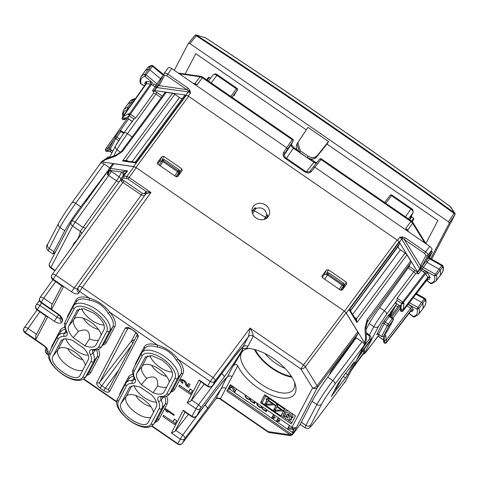 <?xml version="1.0" encoding="UTF-8"?>
<svg xmlns="http://www.w3.org/2000/svg" width="479" height="479" viewBox="0 0 479 479"><rect width="100%" height="100%" fill="white"/><g stroke="black" fill="none" stroke-linecap="round" stroke-linejoin="round"><path stroke-width="0.72" d="M429.465 256.702L429.513 256.612C429.136 256.714 429.352 257.271 430.154 258.283L442.71 265.48L442.776 266.773L441.74 265.659L439.093 269.198A1.431 0.665 36.5 0 1 440.195 270.39A21.453 9.933 36.5 0 1 439.668 276.233A21.453 9.933 36.5 0 1 439.56 276.377L435.77 281.293A21.333 9.873 36.5 0 0 436.405 275.335L442.776 266.773A21.363 9.891 36.5 0 1 442.249 272.593L439.668 276.233M442.339 265.36L441.74 265.659L429.807 258.923A1.431 0.689 36 0 1 428.723 257.373L426.124 260.947L431.914 249.888L427.789 255.361A1.431 1.263 -152.4 0 1 425.867 255.564L420.532 265.749L420.215 268.06L417.544 271.743L417.502 272.964L418.395 274.066L417.281 273.401L415.646 273.695L397.247 298.142L403.36 302.602A1.431 0.832 148.3 0 1 401.576 303.447L401.881 303.943L403.929 303.53L403.36 302.602L425.621 273.611L428.046 278.012A1.431 1.263 27.6 0 1 429.962 277.82L429.136 279.407L427.154 279.676M423.46 271.892L421.227 270.306L422.25 268.863L425.927 271.282L424.879 272.874L423.46 271.892L424.508 270.3L434.495 275.94L436.405 275.335L435.393 274.245L439.093 269.198L427.214 262.492L426.124 260.947L422.346 265.965A1.431 0.635 -143 0 0 423.448 267.504L435.393 274.245L434.495 275.94A19.902 9.215 36.5 0 1 430.525 283.323L431.495 283.718L435.77 281.293M426.777 280.179L430.525 283.323L430.801 282.796M400.462 310.362A1.431 0.623 -0.6 0 1 400.378 310.158A1.431 0.623 -0.6 0 1 400.408 310.015C400.893 311.446 401.743 311.763 402.965 310.967A1.431 0.683 37.7 0 1 402.935 311.015A1.431 0.683 37.7 0 1 402.863 311.087M397.247 298.142L396.774 300.74L395.576 303.027L400.366 306.111L401.408 304.117L400.899 309.087A1.431 1.263 27.6 0 0 403.456 310.039A1.431 0.641 -142.5 0 0 403.324 309.386L400.899 309.087L400.408 310.015L400.372 306.309M396.869 300.201L401.576 303.447L424.879 272.874L425.621 273.611L427.406 272.773L429.711 276.509L427.927 277.347L403.324 309.386L403.929 303.53M401.408 304.117L401.881 303.943M424.867 298.537L424.25 298.824L425.298 299.944A21.363 9.891 -143.5 0 1 424.813 305.895C426.094 302.884 426.316 300.62 425.478 299.112L422.723 303.554A1.431 0.665 -143.5 0 0 421.604 302.363L413.221 297.71M418.335 314.595L414.191 316.996L413.203 316.601A19.902 9.215 -143.5 0 0 417.023 309.117L418.933 308.506A21.333 9.873 -143.5 0 1 418.335 314.595L422.125 309.679A21.453 9.933 -143.5 0 0 422.233 309.536A21.453 9.933 -143.5 0 0 422.723 303.554L418.933 308.506L417.91 307.416L424.25 298.824L415.934 294.202M409.132 313.236L413.203 316.601L413.491 316.086M408.198 304.213L417.023 309.117L417.91 307.416L409.383 302.68M383.2 339.114L383.793 342.144A1.431 1.156 168.9 0 1 383.799 341.743L383.23 338.839L384.272 336.845L385.966 335.689L385.984 340.359A1.431 0.587 179.8 0 0 384.29 340.809C384.769 342.24 385.625 342.557 386.846 341.761L411.437 309.739L410.575 308.338L411.623 306.74L413.353 309.548L411.437 309.739L410.611 311.32A1.431 1.263 27.6 0 1 412.527 311.128L413.353 309.548M383.23 338.839L383.32 339.395M383.499 336.306L384.278 336.845L384.29 340.809L383.799 341.743A1.431 1.263 27.6 0 0 386.361 342.695L386.846 341.761A1.431 0.641 37.5 0 0 385.984 340.359L410.575 308.338L406.94 305.836M410.054 311.494L410.611 311.32L410.054 311.494M163.567 74.502L152.37 65.383L151.119 65.755L152.466 66.282L149.843 69.838A1.431 0.665 -143.5 0 0 148.406 69.281A21.453 9.933 -143.5 0 0 144.856 71.299A21.453 9.933 -143.5 0 0 144.748 71.443L141.155 76.502C139.874 79.514 139.652 81.771 140.491 83.274L141.107 84.041L140.497 83.28M152.729 65.749L152.466 66.282L163.213 75.173M151.753 65.354L147.574 67.767L144.856 71.299M147.574 67.767A21.363 9.891 -143.5 0 1 151.119 65.755L144.796 74.353L146.113 74.862L149.843 69.838L160.579 78.724L156.914 83.801L146.113 74.862L144.915 76.353L144.796 74.353A21.333 9.873 -143.5 0 0 141.155 76.502M127.761 118.397L123.863 119.636A1.431 0.521 -107.7 0 0 124.007 119.51L124.492 118.576L123.289 116.379L146.598 83.448L146.029 83.633L150.556 84.029L150.675 82.041L152.52 82.843L151.472 84.436L150.556 84.029L129.462 113.828L128.486 113.685L128.809 115.732L129.342 115.81L130.39 114.218L129.462 113.828A1.431 0.958 -81.7 0 0 129.342 115.81L134.042 119.055L135.767 117.924L153.675 93.136L153.43 91.549L152.418 90.747L153.43 91.549M128.486 113.685L123.289 116.379A1.431 0.641 -144.7 0 0 122.75 116.517A1.431 1.431 0 0 0 122.654 116.678L122.654 116.678A1.431 1.263 -152.4 0 0 124.492 118.576L128.899 116.295L127.719 118.391M132.479 121.696L127.857 118.289L124.007 119.51C122.45 119.534 121.864 118.858 122.241 117.487L122.163 117.606A1.431 1.431 0 0 0 123.869 119.636M145.406 84.514L144.766 83.406L145.131 84.897M128.899 116.295L128.809 115.732M122.163 117.612L122.654 116.678A1.431 1.263 -152.4 0 1 122.732 116.553A1.431 0.641 -144.7 0 1 122.75 116.517L146.047 83.603M146.107 83.508L146.053 83.597A1.431 1.263 27.6 0 0 145.592 81.825L144.766 83.406M134.443 98.632L131.096 102.56A1.431 0.665 36.5 0 1 132.336 102.979M135.156 99.572L133.803 99.033A21.363 9.891 36.5 0 0 130.138 101.069L127.42 104.602A21.453 9.933 36.5 0 1 131.096 102.56L127.486 107.631L128.803 108.158M123.019 116.433C122.217 115.068 122.45 112.858 123.72 109.805L127.312 104.745A21.453 9.933 36.5 0 1 127.42 104.602M123.343 115.678A19.902 9.215 36.5 0 1 127.594 109.631L127.486 107.631A21.333 9.873 36.5 0 0 123.72 109.805M113.721 139.85L107.607 148.496A1.431 0.485 71.8 0 1 107.883 150.304C106.326 150.328 105.739 149.652 106.122 148.274A1.431 0.641 35.3 0 1 106.14 148.245A1.431 0.641 35.3 0 1 107.607 148.496L109.565 147.849M106.17 148.215L127.127 118.6L106.14 148.245A1.431 1.431 0 0 0 106.039 148.412L106.122 148.274M110.254 149.52L107.883 150.304L107.398 151.238A1.431 1.263 -152.4 0 1 105.554 149.34A1.431 1.431 0 0 0 106.913 151.43A1.431 1.066 86.2 0 0 107.398 151.238L110.721 151.017L111.17 150.155M110.721 151.017L110.248 151.19L110.721 151.017M106.045 148.406L105.554 149.34A1.431 1.263 -152.4 0 1 105.631 149.208M378.973 334.731L368.219 349.239M429.98 258.385L422.25 268.863A1.431 1.126 30 0 0 420.352 268.911L417.532 272.665M135.767 117.924L130.39 114.218L151.472 84.436L152.891 85.412L153.939 83.819L156.118 85.436A1.431 1.126 -150.3 0 1 156.789 86.885M133.677 119.403L134.042 119.055L133.677 119.403M188.163 96.099L190.516 92.884L188.564 90.83L189.84 90.172L190.516 92.884L188.217 91.884L185.858 95.105L154.603 90.519L152.981 91.13M153.903 90.962L157.082 92.549L127.426 133.737C125.588 132.605 124.354 132.42 123.732 133.168L116.66 143.832L109.835 156.747M152.891 85.412L155.172 86.933L156.914 83.801A1.431 0.641 -144.2 0 0 158.399 84.346M163.249 75.203L160.579 78.724L161.16 79.095M120.714 152.286L116.996 149.723C119.277 145.592 122.756 140.263 127.426 133.737L132.114 136.97M408.24 267.971L413.766 271.779L414.814 270.186L409.276 266.366L379.631 307.56L384.374 310.835C379.608 317.296 376.081 322.595 373.794 326.714L369.225 323.565C371.5 319.433 374.973 314.098 379.631 307.56M369.225 323.565L366.034 329.654M396.768 303.83L390.66 312.368L389.247 315.074M395.762 305.548L397.947 306.829L399.001 305.368M397.947 306.829L390.63 316.517M154.064 90.663L156.399 87.435L157.316 86.867L156.986 86.597L156.399 87.435L157.831 85.304L158.04 86.262L159.148 85.597A1.431 1.263 -152.4 0 1 158.639 83.915L163.968 73.73A1.431 1.263 -152.4 0 1 164.052 73.592C164.698 72.814 165.932 73 167.77 74.137L166.71 75.736L164.483 75.413A1.431 1.263 -152.4 0 1 163.968 73.73L164.052 73.592M156.986 86.597L157.22 86.238L157.316 86.867L158.04 86.262M194.139 84.035L171.787 68.581C169.955 67.437 168.716 67.258 168.075 68.036L168.129 67.94M310.099 171.039L311.554 171.296C309.685 173.2 307.458 173.404 304.883 171.925L305.392 171.332C308.422 172.171 310.003 172.057 310.129 170.985L313.386 166.931L314.847 167.183L429.753 246.38L425.621 251.858C427.358 253.181 428.082 254.349 427.789 255.361L422.454 265.546A1.431 1.263 -152.4 0 1 420.532 265.749L404.348 239.524L405.408 237.925L402.743 236.913L402.605 238.35L399.869 237.177L397.516 240.338M422.454 265.546L421.55 267.066L420.466 267.132M422.346 265.965L420.694 268.354L420.215 268.06M429.753 246.38C431.489 247.697 432.214 248.864 431.914 249.888M313.386 166.931L319.559 159.238A1.431 0.671 38.8 0 1 320.99 159.537L321.487 158.956A1.431 1.431 0 0 0 319.559 159.244A1.431 0.671 38.8 0 0 319.529 159.291L313.386 166.931M306.315 171.811L313.913 162.357L316.266 163.339M307.859 158.184L313.913 162.357L314.35 161.938M304.883 171.925L285.292 158.423L285.801 157.825C284.155 156.142 283.712 154.789 284.466 153.765L287.586 149.143L286.693 147.777L292.202 139.694A1.431 0.677 34.3 0 1 293.088 141.065L291.208 144.652C290.915 145.67 291.633 146.849 293.358 148.185L293.795 147.766M408.665 266.965L408.689 267.318M154.603 90.519L154.04 90.699L156.376 87.477L156.944 87.286L154.603 90.519M185.858 95.105L187.588 95.746M418.395 274.066L421.227 270.306A1.431 0.641 -143 0 1 420.352 268.911L420.694 268.354L420.071 269.222L401.719 239.039L399.336 242.242L398.031 240.787M399.336 242.242L417.544 271.743M407.892 231.315L405.773 228.333L411.323 220.873L321.487 158.956M429.513 257.528L431.932 252.918L426.915 259.438M194.791 84.196L197.258 84.621L194.953 83.621L194.348 84.035M193.642 83.645L286.693 147.777L283.736 152.13L284.634 153.484L284.34 154.04M405.408 237.925L425.621 251.858L424.568 253.463L402.605 238.35A1.431 0.832 148.3 0 0 401.719 239.039L399.869 237.177L402.743 236.913M156.376 87.477L188.217 91.884L188.564 90.83L186.93 89.675L187.984 88.07L167.77 74.137L171.787 68.581M188.481 43.236L194.809 35.578A1.431 0.713 39.6 0 1 194.845 35.524L188.403 43.338L189.882 43.553L448.44 221.759L449.302 223.16L430.741 258.612M188.403 43.338L174.284 70.305M185.116 74.047L195.785 53.666L306.273 129.815L195.785 53.666L185.116 74.047M327.474 143.437L328.516 141.521L307.949 127.342L297.016 143.856L299.513 152.472L307.213 157.783C312.11 160.657 316.104 158.112 316.739 156.783L316.661 156.861M327.121 144.185L437.89 220.526L327.121 144.185M425.855 243.512L437.89 220.526L425.855 243.512M297.794 142.371L300.333 150.825L308.033 156.136C311.715 158.25 314.895 157.944 317.571 155.214L316.739 156.783L327.534 143.377M328.516 141.521L317.571 155.214M205.084 37.572A1.431 1.431 0 0 1 205.473 37.751C288.346 92.196 369.896 148.4 450.134 206.377A1.431 1.431 0 0 1 450.482 206.736L450.08 206.401C369.848 148.424 288.298 92.219 205.431 37.781L196.372 35.057L205.431 37.781M448.44 221.759L454.02 213.43A1.431 0.719 33.8 0 1 454.882 214.832A1.431 1.263 27.6 0 0 454.942 214.73A1.431 1.431 0 0 0 455.05 213.67A1.431 0.551 163.9 0 0 455.044 213.64A1.431 0.551 163.9 0 0 454.008 213.406L454.457 212.904L450.08 206.401M196.372 35.057A1.431 1.431 0 0 0 195.899 35.003L195.875 35.003A1.431 1.431 0 0 0 194.845 35.524A1.431 0.713 39.6 0 1 196.294 35.799A1.431 0.419 -93.1 0 0 195.875 35.003A1.431 0.419 86.9 0 1 195.899 35.003A1.431 0.419 86.9 0 1 196.318 35.793L196.719 35.266A5797.66 5003.921 -151.7 0 1 454.457 212.904L455.02 213.838M454.852 213.245L454.457 212.904M195.743 35.135L196.719 35.266M208.323 77.305L206.91 79.987M208.353 77.269L210.652 78.167M412.335 221.759L413.79 218.987L412.928 217.58L411.156 216.364M233.566 95.698L234.333 95.309A1.431 1.263 27.6 0 0 233.98 95.129M410.395 217.801L411.401 216.532M178.978 172.985L178.493 173.967M161.998 160.513L159.142 165.099L161.992 160.531A1.431 1.431 0 0 1 162.028 160.465A1.431 0.641 34.2 0 1 163.513 160.699L162.902 161.573A1.431 0.425 -148 0 1 161.998 160.513A1.431 0.425 -148 0 1 162.016 160.495A1.431 0.641 34.2 0 1 162.028 160.465L162.83 159.291L164.297 159.537L179.086 169.728L179.948 171.129L178.547 173.805M179.948 171.129L179.056 172.242A1.431 0.431 -145.1 0 1 177.595 171.704L174.715 175.829M343.03 287.37L344.485 284.532L343.617 283.131L328.834 272.94L327.349 272.719L326.546 273.898A1.431 0.425 -148 0 0 326.534 273.916L326.534 273.916A1.431 0.425 -148 0 0 327.432 274.976L324.768 279.251M328.834 272.94L328.043 274.096A1.431 0.641 -145.8 0 0 326.564 273.868L327.349 272.719M344.485 284.532L343.593 285.646A1.431 0.431 -145.1 0 1 342.132 285.101L339.246 289.232M343.084 287.208L343.766 286.562L344.311 287.238M345.221 381.577L344.832 382.416A3.575 1.653 36.5 0 1 344.766 382.511A3.575 1.653 36.5 0 1 344.287 382.835M164.776 92.83A3.575 1.653 36.5 0 1 164.836 92.728A3.575 1.653 36.5 0 1 166.183 92.375L172.548 93.309L122.51 160.968L126.079 160.968L126.127 160.184L127.941 161.04L127.498 161.471M100.44 163.405L100.955 162.417A3.575 1.653 36.5 0 1 101.021 162.315A3.575 1.653 36.5 0 1 102.368 161.962L133.605 166.548A3.575 1.653 36.5 0 1 134.707 166.878M184.457 95.716A3.575 1.653 -143.5 0 1 184.517 95.614A3.575 1.653 -143.5 0 1 185.864 95.261L186.289 95.327A3.575 1.653 36.5 0 1 188.594 96.327L397.115 240.045A3.575 1.653 36.5 0 1 398.965 241.907L399.211 242.308L349.173 309.967L356.927 322.535L355.681 319.337L350.694 311.26M184.517 95.614L135.713 161.603L135.82 162.92L134.365 162.159L126.079 160.968M185.864 95.261L135.82 162.92L122.51 160.968L126.127 160.184L174.853 94.309A3.575 1.653 -143.5 0 0 172.548 93.309M105.111 159.884A3.575 1 -109.7 0 1 105.434 158.998L101.344 161.878A3.575 1.653 36.5 0 1 102.692 161.525L105.111 159.884L115.343 156.22A3.575 1 -109.7 0 1 115.667 155.334L105.434 158.998M355.771 338.366L355.466 338.156M345.515 312.17A3.575 1.653 36.5 0 1 346.287 313.134L364.489 342.629A3.575 1.653 36.5 0 1 364.8 344.269L364.256 345.305C364.555 344.287 363.83 343.114 362.094 341.796L356.22 337.749L327.762 377.081L332.851 380.595C325.666 390.319 320.337 398.3 316.864 404.545A3.575 3.161 27.6 0 0 321.672 404.042L310.745 424.921C308.961 428.651 310.823 426.933 316.338 419.778L316.182 419.981M109.745 167.872L104.129 163.998C102.296 162.86 101.057 162.674 100.416 163.453L72.012 202.695C66.12 210.952 61.665 217.801 58.654 223.25A3.575 3.161 27.6 0 0 59.935 227.459L64.749 230.776C68.222 224.537 73.556 216.562 80.765 206.844L110.002 168.051M251.966 210.7A8.939 7.903 -152.4 0 1 253.241 209.94M161.902 156.603L159.669 161.219L161.597 161.004L163.83 156.393L161.902 156.603L157.447 162.662M159.669 161.219L157.633 163.968M157.375 162.866L157.561 162.471L157.98 164.297L175.919 176.661L177.847 176.452L182.254 170.476M163.83 156.393L181.763 168.752L179.224 173.153L179.781 173.841M182.188 170.578L181.763 168.752M351.059 370.842L345.155 381.973A3.575 1.653 36.5 0 1 345.09 382.074A3.575 1.653 36.5 0 1 345.012 382.164M367.1 319.804A3.575 1.653 36.5 0 1 367.411 321.445L365.95 327.744A3.575 0.736 177.4 0 1 365.004 328.295L367.1 319.804L410.677 260.887L406.97 254.876A3.575 1.653 -143.5 0 0 405.12 253.014L400.456 249.804L352.658 314.434M350.562 310.386L350.802 309.823L349.173 309.967L350.754 311.35M406.97 254.876L356.927 322.535L356.394 318.888L355.532 319.11M400.456 249.804A3.575 1.653 -143.5 0 1 398.294 246.296L399.522 243.949L350.544 310.637M405.12 253.014L356.394 318.888L354.963 317.517L354.52 317.942M399.522 243.949A3.575 1.653 -143.5 0 0 399.211 242.308M410.677 260.887A3.575 1.653 36.5 0 1 410.988 262.528L407.886 268.45M365.95 327.744L366.459 338.809A3.575 0.736 177.4 0 1 365.513 339.36L364.489 342.629M364.8 344.269L365.591 343.084L366.459 338.809M321.984 276.066L326.439 270L328.366 269.797L346.299 282.155L346.724 283.981L342.383 289.855L340.449 290.064L322.517 277.7L322.098 275.874L321.906 276.269M328.366 269.797L326.199 274.449M343.515 286.382L343.76 286.556L346.299 282.155M326.133 274.407L324.199 274.617L322.169 277.371M253.367 206.371A9.059 8.011 -152.4 0 1 265.132 204.749A9.059 8.011 -152.4 0 1 268.779 215.825A9.059 8.011 -152.4 0 1 268.258 216.634A9.059 8.011 -152.4 0 1 256.618 218.334A9.059 8.011 -152.4 0 1 252.726 207.419A9.059 8.011 -152.4 0 1 253.367 206.371M292.753 434.315A3.575 1.682 -142.9 0 0 292.914 434.154A3.575 1.682 -142.9 0 0 292.986 434.046L300.231 424.46L312.051 401.222C315.505 394.971 320.738 386.924 327.762 377.081M86.13 200.893L86.639 199.48L87.142 199.827M107.859 171.105L86.639 199.48M58.654 223.25L47.726 244.128A3.575 3.161 27.6 0 0 49.008 248.338L53.822 251.655L64.749 230.776M53.822 251.655L52.971 254.038L55.744 251.505M182.355 98.542A3.575 1.653 -143.5 0 1 179.511 97.518L174.853 94.309M301.123 422.101L305.937 425.418L305.087 427.807C307.38 428.615 308.721 428.651 309.111 427.927L309.769 427.484C309.817 427.43 310.536 427.34 316.272 419.885L345.305 381.488M354.131 362.028L338.036 383.649L331.372 396.474M343.198 376.452L345.581 377.847L347.736 374.632L354.4 361.807M331.486 396.157L345.581 377.847M72.012 202.695L71.958 202.791C72.592 202.024 73.832 202.204 75.67 203.336C68.635 213.167 63.39 221.208 59.935 227.459L48.134 250.703C46.068 248.2 45.936 246.008 47.726 244.128M395.516 306.075L395.995 304.848L395.061 306.811L391.163 311.518M361.447 349.76L362.274 351.137L359.998 353.759M360.591 352.634L365.124 343.832L364.812 342.192M366.172 332.594L369.686 335.264L369.171 335.839L369.722 338.569L363.657 346.772M369.686 335.264C371.165 336.767 371.53 338.204 370.776 339.575L362.274 351.137M364.279 349.041L364.579 349.975L364.268 352.011L355.765 363.567A1.431 0.665 -143.5 0 0 355.382 362.585M357.568 358.412L354.083 365.064M354.843 362.525L355.508 363.914L353.035 366.926L357.466 358.561M361.118 353.31L357.55 358.43M370.782 339.575L369.453 342.042L361.172 353.233M354.61 365.74L350.736 371.315L344.832 382.416M364.274 352.011L362.938 354.478L354.664 365.669M351.041 370.866L354.4 366.028M255.235 207.7L253.984 208.82L255.529 208.946L256.199 208.359C261.785 206.922 265.282 208.958 266.695 214.472L267.755 215.197L266.558 218.286L267.438 216.616L266.498 215.34L265.456 217.238L266.384 218.55M252.792 210.628L254.038 210.604L252.75 210.712L252.074 211.958L253.996 208.79M254.038 210.604L265.456 217.238M266.336 218.628L265.737 217.424M82.723 359.675A13.586 6.287 36.5 0 1 74.904 356.059A13.586 6.287 36.5 0 1 67.581 348.478M82.747 370.249A16.448 7.616 36.5 0 1 67.88 365.908A16.448 7.616 36.5 0 1 57.929 349.784A16.448 7.616 36.5 0 1 58.875 348.64A16.448 7.616 36.5 0 1 75.005 352.287A16.448 7.616 36.5 0 1 85.328 365.309M88.292 355.238A16.448 7.616 36.5 0 1 75.933 350.514A16.448 7.616 36.5 0 1 65.892 338.677M98.53 329.48A13.586 6.287 36.5 0 1 90.711 325.864A13.586 6.287 36.5 0 1 83.394 318.284M98.554 340.048A16.448 7.616 36.5 0 1 89.507 338.916C89.705 334.564 88.932 331.851 87.202 330.785C85.591 329.552 82.687 329.726 78.484 331.318A16.448 7.616 36.5 0 1 73.736 319.589A16.448 7.616 36.5 0 1 74.682 318.445A16.448 7.616 36.5 0 1 90.812 322.092A16.448 7.616 36.5 0 1 101.141 335.114M104.099 325.043A16.448 7.616 36.5 0 1 91.746 320.319A16.448 7.616 36.5 0 1 81.705 308.482M172.26 372.027A16.448 7.616 36.5 0 1 159.908 367.297A16.448 7.616 36.5 0 1 149.867 355.466M166.698 376.464A13.586 6.287 36.5 0 1 158.878 372.842A13.586 6.287 36.5 0 1 151.556 365.261M166.716 387.032A16.448 7.616 36.5 0 1 157.675 385.9C157.866 381.547 157.1 378.835 155.364 377.769C153.753 376.53 150.849 376.71 146.646 378.302A16.448 7.616 36.5 0 1 141.898 366.567A16.448 7.616 36.5 0 1 142.844 365.423A16.448 7.616 36.5 0 1 158.98 369.075A16.448 7.616 36.5 0 1 169.303 382.098M156.453 402.222A16.448 7.616 36.5 0 1 144.101 397.492A16.448 7.616 36.5 0 1 134.06 385.661M150.891 406.659A13.586 6.287 36.5 0 1 143.071 403.037A13.586 6.287 36.5 0 1 135.749 395.456M150.909 417.227A16.448 7.616 36.5 0 1 136.042 412.886A16.448 7.616 36.5 0 1 126.091 396.762A16.448 7.616 36.5 0 1 127.037 395.618A16.448 7.616 36.5 0 1 143.173 399.27A16.448 7.616 36.5 0 1 153.496 412.293M146.646 378.302L141.425 384.703C137.132 379.955 135.611 376.087 136.862 373.099L141.898 366.567L147.58 355.723M79.412 308.739L73.736 319.589L68.701 326.121L77.52 309.739M121.055 403.294L129.456 387.373L133.587 385.661L140.185 387.074L151.849 395.115C156.148 399.857 157.669 403.731 156.411 406.719L148.352 422.113C144.556 431.561 115.571 411.587 121.055 403.294L126.091 396.762L131.767 385.918M63.605 338.934L57.929 349.784L52.894 356.316L61.288 340.395L65.425 338.683L72.024 340.09L83.687 348.131C87.98 352.879 89.501 356.747 88.25 359.735L80.191 375.129C76.389 384.577 47.409 364.603 52.894 356.316M331.743 371.081L329.684 373.8L331.791 369.776L354.49 339.611L358.053 333.474L357.741 331.833L346.03 312.853L344.179 310.991L136.246 167.674L133.94 166.68L113.834 163.728L112.487 164.087L109.062 168.836A1.431 1.263 -152.4 0 0 108.978 168.973L107.787 171.248M341.814 378.284L337.114 387.26M262.019 402.917L280.886 415.922L284.448 409.114L265.582 396.109L262.019 402.917M267.857 398.42L269.018 399.217L268.462 400.288L274.335 404.342L274.06 404.869L266.204 405.246L264.791 404.27L267.019 400.019L265.965 399.288L266.24 398.762L267.294 399.486L267.857 398.42M276.563 404.42L277.724 405.222L277.167 406.288L283.047 410.341L282.766 410.874L274.916 411.245L273.497 410.269L275.724 406.018L274.671 405.294L274.952 404.761L276 405.485L276.563 404.42M289.376 415.892L292.328 417.928L289.627 413.275L284.281 411.862L287.981 418.101L283.017 414.515L285.819 418.921L290.879 420.215L287.166 414.006L289.376 415.892M275.084 410.264L281.401 409.928L276.886 406.821L275.084 410.264M266.378 404.264L272.695 403.929L268.18 400.821L266.378 404.264M255.283 349.682A30.393 14.071 -143.5 0 0 285.191 374.758A30.393 14.071 -143.5 0 0 291.471 376.446M264.875 353.466A26.1 12.083 -143.5 0 0 285.041 368.381M254.433 349.448A31.464 14.568 -143.5 0 0 285.412 375.44A31.464 14.568 -143.5 0 0 291.945 377.195M79.939 375.542L80.191 375.129M78.484 331.318L73.263 337.725L84.927 345.76C90.597 347.886 94.285 347.61 95.998 344.934L104.057 329.54C105.434 324.804 102.087 319.379 94.01 313.26L83.801 308.704L77.095 310.2L76.76 310.727M89.507 338.916L84.927 345.76M95.746 345.347L95.998 344.934M68.701 326.121C67.449 329.109 68.97 332.977 73.263 337.725M108.266 313.362C103.703 305.889 97.291 301.465 89.016 300.099A1.431 0.748 -72.1 0 0 89.399 298.166C97.602 300.608 104.428 305.315 109.889 312.284A1.431 0.593 -39.8 0 0 108.266 313.362A22.142 10.251 36.5 0 1 112.763 327.049L109.631 331.115A2.144 1.898 -152.4 0 1 106.757 331.402L98.698 346.796A19.896 9.209 36.5 0 1 92.681 349.484A9.424 4.359 36.5 0 0 90.19 354.238A19.896 9.209 36.5 0 1 90.95 361.597L82.891 376.991A19.896 9.209 36.5 0 1 62.228 373.961A19.896 9.209 36.5 0 1 50.193 354.454L58.252 339.06A19.896 9.209 36.5 0 1 64.27 336.372A9.424 4.359 36.5 0 0 66.761 331.618A19.896 9.209 36.5 0 1 66 324.259L74.059 308.865A19.896 9.209 36.5 0 1 94.722 311.895A19.896 9.209 36.5 0 1 106.757 331.402M148.352 422.113L148.101 422.526M157.675 385.9L153.088 392.744L141.425 384.703M136.862 373.099L145.263 357.178L151.969 355.681L162.171 360.238C170.249 366.357 173.602 371.788 172.218 376.524L163.908 392.331M164.165 391.918C162.453 394.588 158.759 394.864 153.088 392.744M136.431 362.914A1.431 1.263 27.6 0 0 136.042 362.531L144.101 347.137A23.573 10.909 36.5 0 1 157.567 345.143C165.764 347.586 172.596 352.293 178.056 359.268A1.431 0.593 -39.8 0 0 176.428 360.346C171.871 352.867 165.453 348.449 157.184 347.077A22.142 10.251 -143.5 0 0 144.874 348.401L141.455 353.322A2.144 1.898 27.6 0 0 142.221 355.843A19.896 9.209 36.5 0 1 162.884 358.879A19.896 9.209 36.5 0 1 174.925 378.386A2.144 1.898 27.6 0 0 177.799 378.099L180.93 374.033L172.871 389.427A22.142 10.251 -143.5 0 1 172.422 390.128L169.291 394.187A22.046 10.203 -143.5 0 0 169.74 393.493L172.871 389.427A1.431 1.263 27.6 0 1 174.787 389.235A23.573 10.909 36.5 0 1 170.913 392.079M98.698 346.796A2.144 1.898 27.6 0 0 101.572 346.509L104.703 342.443A1.431 1.263 27.6 0 1 106.619 342.251L114.679 326.858A23.573 10.909 36.5 0 0 109.889 312.284L157.567 345.143A1.431 0.748 -72.1 0 1 157.184 347.077M188.762 391.612L190.157 388.948L192.504 390.571L190.492 394.421L178.739 386.319L179.356 385.134L188.762 391.612L190.319 389.062M191.085 393.289L179.517 385.248M178.739 386.319L179.493 385.302M184.894 382.368A1.784 0.826 36.5 0 0 183.463 380.943A1.784 0.826 36.5 0 0 182.008 380.847A1.784 0.826 36.5 0 0 183.056 382.649L182.673 383.392A3.575 1.653 36.5 0 1 180.571 379.781A3.575 1.653 36.5 0 1 183.481 379.979A3.575 1.653 36.5 0 1 186.343 382.829L187.463 385.685L188.63 383.463L190.097 384.481L188.546 387.439L186.912 386.314A1.419 0.659 36.5 0 1 186.068 385.361L184.894 382.368L185.505 381.547M189.139 386.308L187.726 385.332M187.121 384.811A1.419 0.659 36.5 0 1 186.822 384.338L185.942 382.098M182.008 380.847L182.762 379.829A1.784 0.826 36.5 0 1 182.9 379.709M181.936 381.015A3.575 1.653 36.5 0 1 181.17 379.434M187.463 385.685L188.792 383.577M165.578 408.671L165.087 409.341L165.477 408.599L174.29 414.676L173.901 415.413L168.027 411.365L168.518 410.695M168.027 411.365L167.56 412.251L166.093 411.239L166.848 410.222L168.189 411.144M166.512 409.311A4.676 2.167 36.5 0 1 166.848 410.222M165.087 409.341A4.676 2.167 36.5 0 1 166.093 411.239M175.272 423.484L163.71 415.443M162.932 416.514L163.549 415.329L172.955 421.807L174.35 419.143L176.697 420.766L174.685 424.616L162.932 416.514L163.686 415.497M172.955 421.807L174.512 419.257M231.812 385.727L230.13 388.942L228.956 388.134L229.71 387.11L230.722 387.81M230.8 385.026L229.71 387.11M236.512 388.966L234.83 392.181L231.291 386.721L233.92 387.176M232.89 386.996L235.464 390.972M250.469 398.582L249.793 399.498A3.215 1.491 -143.5 0 1 246.463 398.133A3.215 1.491 -143.5 0 1 245.116 395.444L245.326 395.043M249.972 398.486A3.215 1.491 -143.5 0 0 250.349 398.504M254.672 401.731A3.215 1.491 -143.5 0 0 254.834 401.743L254.08 402.761A3.215 1.491 -143.5 0 1 249.793 399.498M255.319 401.929L254.409 403.659L253.822 403.258L254.08 402.761M253.822 403.258L254.834 401.743M255.002 402.534L254.577 402.24M250.619 398.69L250.409 399.091A2.503 1.156 -143.5 0 0 251.846 401.492A2.503 1.156 -143.5 0 0 254.475 401.995A2.503 1.156 -143.5 0 0 254.523 401.923L254.732 401.522M245.919 395.444L245.703 395.852A2.503 1.156 -143.5 0 0 247.146 398.253A2.503 1.156 -143.5 0 0 249.775 398.756A2.503 1.156 -143.5 0 0 249.816 398.684L250.032 398.283M262.372 406.785L262.157 407.192A2.503 1.156 -143.5 0 0 263.6 409.593A2.503 1.156 -143.5 0 0 266.228 410.096A2.503 1.156 -143.5 0 0 266.27 410.024L266.486 409.623M257.666 403.546L257.457 403.947A2.503 1.162 -143.5 0 0 258.899 406.354A2.503 1.162 -143.5 0 0 261.528 406.857A2.503 1.162 -143.5 0 0 261.57 406.785L261.779 406.384M262.223 406.683L261.546 407.599A3.215 1.491 -143.5 0 1 258.211 406.234A3.215 1.491 -143.5 0 1 256.87 403.546L257.079 403.144M261.726 406.587A3.215 1.491 -143.5 0 0 262.103 406.599M266.426 409.826A3.215 1.491 -143.5 0 0 266.587 409.844L265.833 410.862A3.215 1.491 -143.5 0 1 261.546 407.599M267.072 410.03L266.162 411.76L265.576 411.359L265.833 410.862M265.576 411.359L266.587 409.844M266.755 410.629L266.33 410.335M295.256 427.783L295.86 428.202A3.575 3.161 -152.4 0 0 296.279 427.753L294.351 431.669L293.172 430.855L292.418 431.872L294.334 428.633M289.4 425.418L287.717 428.633L293.579 429.651L291.998 427.208L312.589 387.918L300.872 368.944L253.253 336.12C252.966 333.594 251.906 330.917 250.068 328.097L303.518 364.932L344.179 310.991M287.717 428.633L289.561 425.532M292.741 428.358L288.472 427.615M293.579 429.651L294.489 427.921M293.172 430.855L294.723 427.897M278.473 420.724L277.305 419.915L276.551 420.939L278.233 417.724M277.305 419.915L278.395 417.832M276.551 420.939L277.73 421.748A3.575 1.653 -143.5 0 1 277.79 421.646A3.575 1.653 -143.5 0 1 279.52 421.37L279.832 420.784L278.658 419.969L279.413 418.532M279.113 420.287A3.575 1.653 -143.5 0 0 278.544 420.628A3.575 1.653 -143.5 0 0 278.485 420.73M274.413 417.047A3.575 1.653 -143.5 0 0 273.844 417.389A3.575 1.653 -143.5 0 0 273.778 417.49L272.605 416.676L271.85 417.7L273.533 414.485M272.605 416.676L273.695 414.592M271.85 417.7L273.024 418.508A3.575 1.653 -143.5 0 1 273.09 418.406A3.575 1.653 -143.5 0 1 274.82 418.131L275.132 417.538L273.958 416.73L274.712 415.293M260.534 402.701L264.713 394.708L295.477 415.91L291.292 423.903L260.534 402.701L264.875 394.822M291.885 422.771L288.202 420.233M284.035 417.359L281.245 415.437M262.3 402.378L261.289 401.683M284.448 409.114L284.843 408.581M280.886 415.922L284.921 408.635M265.582 396.109L265.977 395.576M292.328 417.928L293.082 416.904L291.525 413.185M288.298 410.958L285.035 410.838L284.281 411.862M285.945 416.532L286.406 415.916M283.017 414.515L283.766 413.491L284.975 414.323M290.879 420.215L291.633 419.191L291.238 417.173M289.328 415.036L288.55 414.233M273.707 403.905L268.276 404.162M266.204 405.246L266.953 404.234M266.546 403.941L265.546 403.252L267.695 398.947M264.791 404.27L265.546 403.252M267.019 400.019L267.773 398.995M265.965 399.288L266.318 398.815M267.294 399.486L268.006 398.522M268.18 400.821L268.533 400.342M272.695 403.929L273.048 403.45M282.412 409.904L276.982 410.162M274.916 411.245L275.664 410.234M275.251 409.94L274.251 409.252L276.401 404.947M273.497 410.269L274.251 409.252M275.724 406.018L276.479 405M274.671 405.294L275.024 404.815M276 405.485L276.718 404.521M276.886 406.821L277.239 406.342M281.401 409.928L281.754 409.449M249.098 348.484A31.842 14.735 -143.5 0 0 242.17 351.712A31.842 14.735 -143.5 0 0 247.655 371.985A31.842 14.735 -143.5 0 0 274.18 390.966A31.842 14.735 -143.5 0 0 293.37 389.577A31.842 14.735 -143.5 0 0 294.429 382.014M146.394 193.57L145.766 194.019L145.335 192.199L146.215 191.576L128.091 179.086L129.15 177.487L150.957 192.516L146.215 191.576L146.394 193.57L150.957 192.516L82.28 287.43L212.88 377.44A3.575 1.623 37 0 1 215.041 380.943L248.433 336.647L242.075 348.484L246.356 348.371A35.542 16.454 36.5 0 1 247.056 348.371A35.542 16.454 36.5 0 1 258.564 350.742A35.542 16.454 36.5 0 1 295.136 383.93A35.542 16.454 36.5 0 1 273.048 395.864A35.542 16.454 36.5 0 1 237.716 365.8L236.363 364.405C233.95 364.399 232.992 366.285 232.62 366.842C239.578 355.927 242.913 349.993 242.625 349.029C239.141 355.628 232.974 364.992 224.106 377.123C224.328 376.213 223.567 375.099 221.831 373.782L221.663 373.668M62.324 286.238L63.539 286.58L53.055 279.353L52.912 279.748L62.366 286.262M63.539 286.58L51.612 309.374L51.516 305.548L61.815 285.885M51.612 309.374L41.128 302.147C39.464 300.776 39.104 299.261 40.056 297.597A3.575 1.545 35.8 0 1 40.11 297.507A3.575 1.545 35.8 0 1 43.721 298.207L55.654 281.64M51.816 275.066A3.575 3.161 27.6 0 0 51.774 275.15A3.575 3.575 0 0 0 52.912 279.748L40.11 297.507A3.575 3.575 0 0 0 39.835 297.95L40.056 297.597M74.76 243.272L74.245 242.853C77.586 239.877 79.604 236.033 80.292 231.321L72.574 226.004A3.575 3.161 -152.4 0 1 71.293 221.801A3.575 3.161 -152.4 0 1 71.509 221.454A3.575 1.629 -144.1 0 1 71.563 221.358A3.575 3.575 0 0 0 71.293 221.801L49.582 263.27A3.575 3.575 0 0 0 50.726 267.875L50.864 267.474A3.575 3.161 -152.4 0 1 49.582 263.27M81.831 233.495L80.352 231.189L81.915 233.381M46.517 316.433L47.732 316.775L37.248 309.548A3.575 3.161 -152.4 0 1 35.967 305.345L35.997 305.285A3.575 3.161 -152.4 0 1 36.212 304.937A3.575 1.629 35.9 0 1 36.266 304.848A3.575 1.629 35.9 0 1 39.925 305.482L41.655 303.087M47.732 316.775L35.799 339.569L35.709 335.743L46.008 316.08M52.277 304.105L43.721 298.207L40.949 302.602L57.989 314.344L58.139 313.949L41.092 302.207A3.575 3.161 -152.4 0 1 39.811 297.998A3.575 3.161 -152.4 0 1 39.835 297.956M60.677 317.775C60.025 318.565 58.785 318.385 56.965 317.23L54.325 321.235L37.278 309.488L37.105 309.943A3.575 3.575 0 0 1 35.973 305.333A3.575 3.161 -152.4 0 1 35.985 305.315M39.482 300.405L36.266 304.848A3.575 3.575 0 0 0 35.997 305.285A3.575 3.161 -152.4 0 0 37.278 309.488L39.925 305.482L56.965 317.23L58.683 314.859M36.47 334.3L27.914 328.402A3.575 1.545 -144.2 0 0 24.303 327.702A3.575 1.545 -144.2 0 0 24.249 327.792A3.575 3.161 27.6 0 0 24.034 328.133A3.575 3.161 27.6 0 0 25.315 332.342L39.847 311.835M204.317 384.098L190.78 401.127L187.223 402.731L199.114 380.021L207.832 386.032L207.688 386.427A3.575 3.575 0 0 0 212.568 385.643A3.575 1.76 -142.8 0 0 212.64 385.529A3.575 3.161 -152.4 0 1 207.832 386.032L210.233 381.446A3.575 3.161 -152.4 0 0 215.041 380.943L212.64 385.529L234.399 356.891C239.045 350.802 241.925 347.491 243.033 346.958A3.575 3.161 -152.4 0 1 247.841 346.455L253.235 336.144A3.575 3.161 -152.4 0 0 248.433 336.647L250.068 328.097L210.233 381.446L178.056 359.268A23.573 10.909 36.5 0 1 182.846 373.842L174.787 389.235M200.048 381.158L199.114 380.021M226.573 367.207L198.546 404.797L191.624 400.025M224.106 377.123L200.749 408.24C199.426 409.647 197.827 409.814 195.941 408.743L198.546 404.797A3.575 1.551 -143.1 0 1 200.749 408.24L196.791 415.802A3.575 3.161 -152.4 0 1 191.983 416.305L191.839 416.7A3.575 3.575 0 0 0 196.719 415.922A3.575 1.754 37.2 0 1 196.54 416.095M212.383 385.823A3.575 1.76 -142.8 0 0 212.568 385.643L234.327 357.005A3.575 1.76 -142.8 0 0 234.399 356.891M242.075 348.484L242.625 349.029M184.199 411.431L183.265 410.293L191.983 416.305L195.941 408.743L187.223 402.731M188.463 414.371L174.931 431.399L171.374 433.004L183.265 410.293M232.62 366.842L227.226 377.153C226.004 378.673 223.944 382.601 221.053 388.936L215.658 399.246A3.575 3.161 -152.4 0 1 220.466 398.75L225.86 388.439A3.575 3.161 -152.4 0 0 221.053 388.936L207.287 408.683A3.575 1.539 -143.1 0 0 205.072 405.246L210.622 397.6M219.376 386.062L219.55 385.829C223.669 380.506 226.232 377.608 227.226 377.153A3.575 3.161 -152.4 0 1 232.034 376.65L237.716 365.8M207.287 408.683L184.9 438.519A3.575 1.539 -143.1 0 0 182.691 435.076L177.697 443.602A3.575 3.161 -152.4 0 0 182.499 443.099L215.598 399.342C216.37 398.289 217.711 398.073 219.621 398.696L220.448 398.773L268.072 431.597L288.178 434.549A3.575 2.395 98.4 0 0 289.544 435.537A3.575 3.575 0 0 0 292.914 434.154L300.243 424.466L305.081 427.801M292.418 431.872L293.537 432.639A3.575 3.161 27.6 0 0 293.956 432.196L294.351 431.669M219.598 398.678L267.929 431.992L268.072 431.597A3.575 2.395 -81.6 0 0 269.438 432.585L289.544 435.537M215.544 399.396L182.433 443.207A3.575 1.682 37.1 0 1 182.271 443.368M296.118 427.579L295.118 427.819A3.575 3.161 -152.4 0 1 292.016 427.22L230.315 384.691L226.902 391.205L288.603 433.734A3.575 3.161 27.6 0 0 291.711 434.333L293.537 432.639M226.902 391.205L228.722 388.577L293.304 433.088M228.956 388.134L228.722 388.577M295.866 427.603L295.86 428.202M134.659 339.665L131.444 341.024L132.964 343.491M109.062 168.836L110.469 168.386L110.338 170.38L109.673 170.464L107.937 174.997L107.416 174.619L107.715 171.41L109.218 170.416L107.416 174.619M107.799 171.231L107.583 171.572M85.597 228.297L82.879 227.28L75.221 221.999L111.481 171.53L109.218 170.416A1.431 1.263 -152.4 0 1 108.978 168.973L109.122 168.74M67.24 317.894A23.573 10.909 36.5 0 1 67.88 315.553L75.939 300.159A23.573 10.909 36.5 0 1 89.399 298.166L79.64 291.436L82.28 287.43C80.442 286.304 79.209 286.119 78.568 286.885A3.575 3.161 27.6 0 0 78.358 287.232A3.575 3.161 27.6 0 0 79.64 291.436L78.873 292.897C77.586 294.459 75.113 294.094 71.449 291.807L141.287 194.935L121.63 181.583L120.744 179.727L52.073 274.641A3.575 3.161 27.6 0 0 51.858 274.982A3.575 3.161 27.6 0 0 53.145 279.191L53.055 279.353A3.575 3.161 27.6 0 1 51.774 275.15L51.858 274.982A3.575 3.575 0 0 1 52.133 274.545M121.63 181.583L122.145 179.691L120.672 179.817M110.338 170.38L121.636 172.039A3.575 3.161 -152.4 0 1 123.193 175.44M111.481 171.53L119.139 176.805L121.636 172.039L123.51 171.596L124.049 174.272L127.57 170.895L123.51 171.596M113.834 163.728L110.469 168.386L127.57 170.895L123.839 176.05L122.432 176.5L124.049 174.272M189.882 43.553L196.318 35.793C283.682 93.034 369.578 152.238 454.008 213.406L454.02 213.43A1.431 0.551 -16.1 0 1 455.05 213.67L455.044 213.64A1.431 1.431 0 0 0 454.858 213.245L450.482 206.736M376.889 334.39L382.194 323.78A1.431 1.263 -152.4 0 1 384.116 323.576L387.248 325.732L381.667 336.39A1.431 1.263 27.6 0 0 383.595 336.18L389.176 325.522A1.431 0.665 -143.5 0 0 388.307 324.121L392.361 318.643A1.431 0.665 36.5 0 1 393.229 320.044A1.431 1.263 27.6 0 0 393.319 319.9A1.431 1.431 0 0 0 392.864 318.056L392.361 318.643L389.307 316.541L385.2 321.978L388.307 324.121L387.248 325.732A1.431 1.263 27.6 0 0 389.176 325.522L393.229 320.044L387.649 330.702A1.431 0.665 36.5 0 1 387.625 330.744A1.431 0.665 36.5 0 1 387.589 330.779M389.774 316.128L389.307 316.541A1.431 0.659 -143 0 1 388.451 315.128L384.344 320.571A1.431 0.659 -143 0 0 385.2 321.978L378.536 334.234L381.607 336.545A1.431 1.431 0 0 0 383.571 336.222A1.431 0.665 36.5 0 1 383.511 336.282M393.319 319.9L387.739 330.558A1.431 1.263 27.6 0 1 387.649 330.702L383.595 336.18A1.431 0.665 36.5 0 1 383.571 336.222L387.625 330.744A1.431 1.431 0 0 0 387.739 330.558A1.431 1.263 27.6 0 0 387.81 330.396M112.799 151.077L110.182 149.274A1.431 1.263 -152.4 0 1 109.673 147.592A1.431 1.431 0 0 0 110.128 149.436L115.762 138.617A1.431 1.263 -152.4 0 1 115.343 136.79A1.431 0.665 -143.5 0 1 115.367 136.749A1.431 1.431 0 0 0 115.247 136.934L109.673 147.592M123.57 133.384L120.882 131.527L121.379 130.941A1.431 1.431 0 0 0 119.421 131.27A1.431 0.665 -143.5 0 1 120.882 131.527L116.828 137.006A1.431 0.665 -143.5 0 0 115.367 136.749L119.421 131.27A1.431 0.665 -143.5 0 0 119.397 131.312L115.397 136.713M119.708 138.994L116.828 137.006L115.762 138.617L118.654 140.61M427.22 279.598L402.965 310.967L428.046 278.012L427.22 279.598M429.136 279.407L427.262 279.562M425.927 271.282L427.406 272.773M429.711 276.509L429.962 277.82M378.165 336.132L382.733 339.479A1.431 1.431 0 0 0 383.32 339.713A1.431 0.958 98.3 0 1 382.793 339.318L383.254 339.389M386.254 342.808A1.431 0.683 -142.3 0 0 386.325 342.742A1.431 0.683 -142.3 0 0 386.361 342.695L410.611 311.32M410.928 311.111L411.401 311.494L412.527 311.128M410.575 311.374L411.401 311.494M152.52 82.843L144.915 76.353A19.902 9.215 -143.5 0 0 141.095 83.837L144.532 85.747M122.774 116.487L146.029 83.633M146.598 83.448L146.718 81.46L145.592 81.825M150.675 82.041L146.718 81.46M111.894 152.807L110.499 151.849A1.431 1.431 0 0 1 110.092 151.418A1.431 0.832 -31.7 0 0 110.559 151.687L110.26 151.208M110.499 151.849L111.972 152.663M128.522 118.948L120.169 130.749M376.614 334.432A1.431 1.263 -152.4 0 1 378.536 334.234L376.823 334.45L377.183 334.031M408.114 304.321L411.623 306.74M400.354 308.177L392.9 318.08M384.637 334.773L385.966 335.689M400.019 306.069L391.636 317.212M396.846 303.686L400.336 306.291M388.451 315.128L389.361 314.29M382.194 323.78L384.344 320.571M131.378 120.714L132.39 121.935M156.495 87.298A1.431 0.641 -144.2 0 1 155.172 86.933L152.418 90.747M429.555 256.564L428.723 257.373M115.714 145.514A3.575 3.161 -152.4 0 0 116.996 149.723L113.685 156.046M115.924 145.173L123.732 133.168M153.675 93.136L156.034 94.141L161.172 97.686M157.082 92.549L162.309 96.147M415.646 273.695L413.766 271.779L384.374 310.835A3.575 1.599 -143 0 1 386.553 314.314L396.774 300.74M417.838 273.677L417.281 273.401M414.814 270.186L417.502 272.964M386.553 314.314L378.602 326.217C377.278 327.624 375.674 327.792 373.794 326.714L369.423 335.066M378.602 326.217L365.076 352.053A3.575 3.161 -152.4 0 1 363.729 353.041M368.381 349.029C365.106 353.274 364.004 354.28 365.076 352.053M164.483 75.413L159.148 85.597L186.93 89.675L166.71 75.736M420.071 269.222L417.67 272.401M420.077 269.204L419.951 268.557M425.867 255.564L424.568 253.463M285.292 158.423C283.005 156.549 282.484 154.454 283.736 152.13M311.554 171.296L320.99 159.537L410.826 221.448L412.676 223.316L412.371 222.154M287.586 149.143L293.088 141.065A1.431 1.263 -152.4 0 0 293.154 140.958L291.274 144.544A1.431 1.263 -152.4 0 1 291.208 144.652L284.173 154.98M197.258 84.621L202.372 77.778L292.202 139.694L292.699 139.114L202.862 77.197L200.875 76.365L178.26 73.042M286.472 158.292L293.358 148.185L298.908 152.011M408.617 231.812L407.623 230.201L407.389 230.902M424.807 242.973L412.676 223.316L407.623 230.201L405.773 228.333M193.241 83.37L194.953 83.621L200.066 76.778L200.875 76.365M429.519 257.54L432.016 252.78A1.431 1.263 -152.4 0 1 431.932 252.918A1.431 0.677 36 0 0 431.064 251.511L431.417 250.84M179.242 73.724L200.066 76.778L202.372 77.778L202.862 77.197M189.84 90.172L187.984 88.07M300.333 150.825L299.597 152.238L307.213 157.783M308.033 156.136L307.296 157.543C310.973 159.663 314.14 159.381 316.787 156.705L327.588 143.299M449.302 223.16L454.882 214.832L431.681 259.145M234.333 95.309L235.596 92.896M207.239 80.215L209.401 77.347M411.593 221.076L413.628 218.268M232.058 97.321L237.237 90.184L236.41 91.764A1.431 1.263 27.6 0 0 236.494 91.627A1.431 1.431 0 0 1 236.387 91.8L236.41 91.764A1.431 0.653 35.9 0 1 236.387 91.8A1.431 0.653 35.9 0 1 236.363 91.83M230.806 96.459L236.375 88.777A1.431 0.677 36 0 1 237.237 90.184A1.431 1.263 27.6 0 0 237.327 90.046L236.494 91.627A1.431 1.263 27.6 0 0 236.56 91.477M384.679 202.509L390.002 195.468A1.431 0.671 37.1 0 1 390.026 195.426A1.431 0.671 37.1 0 1 391.487 195.689L391.984 195.109A1.431 1.431 0 0 0 390.026 195.426L384.673 202.509M385.763 203.258L391.487 195.689L410.952 209.101L411.443 208.527L391.984 195.109M236.375 88.777L236.871 88.202L217.406 74.79L216.909 75.365L236.375 88.777M409.719 219.771L411.838 216.837L409.719 219.771M211.185 82.933L216.909 75.365C215.083 74.215 213.844 74.035 213.197 74.82L213.269 74.712C214.837 73.712 216.215 73.736 217.406 74.79M405.378 216.777L410.952 209.101C412.694 210.413 413.413 211.58 413.114 212.604L410.174 218.22M408.515 218.939L413.197 212.466L410.299 218.005M179.086 169.728L178.206 170.823A1.431 0.635 -141.4 0 1 179.056 172.242L175.955 176.685M179.613 173.536L176.871 176.943L179.619 173.542M160.231 165.848L162.902 161.573L177.595 171.704L178.206 170.823L163.513 160.699L164.297 159.537M162.812 159.321L162.052 160.441M327.432 274.976L328.043 274.096L342.742 284.227L342.132 285.101L327.432 274.976M343.617 283.131L342.742 284.227A1.431 0.635 -141.4 0 1 343.593 285.646L340.491 290.088M344.15 286.939L341.407 290.346L344.15 286.945M115.343 156.22L122.606 151.298L166.183 92.375M102.368 161.962L102.692 161.525M133.605 166.548L186.289 95.327M135.958 167.488L188.594 96.327M121.199 151.747A3.575 1.653 36.5 0 1 121.259 151.645A3.575 1.653 36.5 0 1 122.606 151.298M101.279 161.98A3.575 1.653 36.5 0 1 101.344 161.878L101.021 162.315M346.287 313.134L398.965 241.907M365.004 328.295L365.513 339.36M344.479 311.206L397.115 240.045M366.549 323.091L410.988 262.528M326.439 270L324.199 274.617M332.45 368.896L333.27 369.465M331.354 370.614L332.079 371.111M333.6 367.375L334.39 367.92M87.699 197.893L88.262 198.282M179.511 97.518L131.965 161.812M128.264 161.267L127.941 161.04M354.963 317.517L354.25 317.02M398.294 246.296L350.562 310.835M310.745 424.921A3.575 3.161 27.6 0 1 305.937 425.418L316.864 404.545L312.051 401.222M316.338 419.778L345.371 381.374L364.256 345.305L335.019 384.098C335.306 383.092 334.581 381.925 332.851 380.595L362.094 341.796M335.019 384.098C329.013 392.193 324.564 398.839 321.672 404.042M347.736 374.632L345.539 373.345M332.073 395.043L332.402 395.313M104.129 163.998L75.67 203.336L80.765 206.844M109.475 157.549L108.595 157.866M108.152 158.286L106.703 158.094L106.254 158.705L106.703 158.094M394.965 306.213L395.061 306.811L390.151 316.188M389.511 315.661L391.924 311.051A1.431 0.665 -143.5 0 0 391.84 310.47M361.352 350.095L362.016 351.478M366.219 333.594L369.171 335.839M369.722 338.569L370.548 339.946L369.453 342.042L360.909 353.598M363.549 350.029L357.148 359.202M363.214 351.005L364.04 352.376L362.938 354.478L354.352 366.088M355.765 363.567L355.508 363.914M360.861 353.658L357.705 358.148M369.393 342.12L369.68 341.677M362.884 354.55L363.172 354.113M256.199 208.359L255.109 207.826M266.695 214.472L266.498 215.34M266.51 218.316L267.42 216.652M252.822 210.58L253.984 208.82M255.529 208.946L254.337 210.76M264.127 219.424L265.48 217.25M252.631 213.856L254.319 210.748M337.12 387.248L334.144 391.086M61.713 339.934L60.953 340.922M52.456 346.125A1.431 1.263 27.6 0 0 52.073 345.748L60.132 330.354A23.573 10.909 36.5 0 1 64.659 327.355M60.707 331.887A1.431 1.263 27.6 0 0 60.132 330.354M57.6 336.342A22.046 10.203 36.5 0 1 57.935 335.791A22.046 10.203 36.5 0 1 64.27 333.366L65.952 331.007L66.347 332.582A7.275 3.371 36.5 0 1 64.27 333.366A2.144 1.587 91.5 0 0 64.27 336.372M58.252 339.06A2.144 1.898 -152.4 0 1 57.48 336.533L60.899 331.612A22.142 10.251 36.5 0 1 65.216 329.283M67.88 315.553A1.431 1.263 -152.4 0 1 68.269 315.93M76.514 301.692A1.431 1.263 27.6 0 0 75.939 300.159M73.407 306.147A22.046 10.203 36.5 0 1 73.742 305.596A22.046 10.203 36.5 0 1 96.866 309.901A22.046 10.203 36.5 0 1 109.631 331.115L101.572 346.509A22.046 10.203 36.5 0 1 101.129 347.209L104.254 343.144A22.142 10.251 36.5 0 0 104.703 342.443L112.763 327.049A1.431 1.263 27.6 0 1 114.679 326.858M74.059 308.865A2.144 1.898 -152.4 0 1 73.287 306.338L76.712 301.417A22.142 10.251 36.5 0 1 89.016 300.099M106.619 342.251A23.573 10.909 36.5 0 1 102.751 345.102M95.351 350.047L92.98 353.155A7.275 3.371 36.5 0 1 92.842 350.245L93.752 350.095A2.144 1.587 -88.5 0 1 92.681 349.484M90.19 354.238A2.144 1.419 -26.1 0 0 92.98 353.155A22.046 10.203 36.5 0 1 93.824 361.31L96.956 357.244A22.142 10.251 36.5 0 0 96.489 349.886M98.411 349.293A23.573 10.909 36.5 0 1 98.872 357.053A1.431 1.263 27.6 0 0 96.956 357.244L88.896 372.638A22.142 10.251 36.5 0 1 88.447 373.339L85.322 377.404A22.046 10.203 36.5 0 0 85.765 376.704L93.824 361.31A2.144 1.898 -152.4 0 1 90.95 361.597M82.891 376.991A2.144 1.898 27.6 0 0 85.765 376.704L88.896 372.638A1.431 1.263 27.6 0 1 90.812 372.446L98.872 357.053M90.812 372.446A23.573 10.909 36.5 0 1 86.944 375.296M51.433 348.089A23.573 10.909 36.5 0 1 52.073 345.748M50.193 354.454A2.144 1.898 -152.4 0 1 49.421 351.927C42.254 362.801 75.472 389.337 85.322 377.404M65.348 321.541A2.144 1.898 27.6 0 0 66 324.259M66.761 331.618A2.144 1.419 153.9 0 1 65.964 331.031C62.887 321.78 65.09 324.121 65.228 321.732L73.287 306.338M129.114 387.9L129.875 386.918M144.921 357.705L145.688 356.717M125.761 383.326A2.144 1.898 27.6 0 0 126.414 386.038L118.355 401.432A19.896 9.209 36.5 0 0 130.396 420.939A19.896 9.209 36.5 0 0 151.059 423.975L159.118 408.581A2.144 1.898 27.6 0 0 161.992 408.294L165.123 404.228L157.064 419.622A1.431 1.263 -152.4 0 1 158.98 419.43A23.573 10.909 36.5 0 1 155.106 422.274M163.513 397.031L161.148 400.139A2.144 1.419 153.9 0 1 158.351 401.216A9.424 4.359 36.5 0 1 160.842 396.462A2.144 1.587 91.5 0 0 161.92 397.079L161.016 397.217A7.275 3.371 -143.5 0 0 161.148 400.139A22.046 10.203 -143.5 0 1 161.992 408.294L153.933 423.687L157.064 419.622A22.142 10.251 -143.5 0 1 156.615 420.322L153.484 424.382A22.046 10.203 -143.5 0 0 153.933 423.687A2.144 1.898 27.6 0 1 151.059 423.975M164.656 396.869A22.142 10.251 -143.5 0 1 165.123 404.228A1.431 1.263 -152.4 0 1 167.039 404.036L158.98 419.43M166.572 396.277A23.573 10.909 36.5 0 1 167.039 404.036M141.904 352.58A22.046 10.203 -143.5 0 1 165.027 356.885A22.046 10.203 -143.5 0 1 177.799 378.099L169.74 393.493A2.144 1.898 -152.4 0 1 166.866 393.78A19.896 9.209 36.5 0 1 160.842 396.462M176.428 360.346A22.142 10.251 -143.5 0 1 180.93 374.033A1.431 1.263 -152.4 0 1 182.846 373.842M144.101 347.137A1.431 1.263 -152.4 0 1 144.682 348.67M135.401 364.878A23.573 10.909 36.5 0 1 136.042 362.531M134.12 377.991L132.432 380.35A7.275 3.371 -143.5 0 0 134.515 379.56L134.126 378.015A2.144 1.419 -26.1 0 0 134.922 378.596A19.896 9.209 36.5 0 1 134.162 371.237A2.144 1.898 -152.4 0 1 133.396 368.716C133.258 371.099 131.048 368.764 134.126 378.015M133.384 376.266A22.142 10.251 -143.5 0 0 129.067 378.596L125.642 383.517L117.583 398.911C110.415 409.784 143.634 436.321 153.484 424.382M134.922 378.596A9.424 4.359 36.5 0 1 132.438 383.356A2.144 1.587 -88.5 0 1 132.432 380.35A22.046 10.203 -143.5 0 0 126.097 382.775M120.624 393.109A1.431 1.263 27.6 0 0 120.235 392.726L128.294 377.332A1.431 1.263 -152.4 0 1 128.875 378.865M128.294 377.332A23.573 10.909 36.5 0 1 132.827 374.339M119.594 395.073A23.573 10.909 36.5 0 1 120.235 392.726M158.351 401.216A19.896 9.209 36.5 0 1 159.118 408.581M166.866 393.78L174.925 378.386M142.221 355.843L134.162 371.237M126.414 386.038A19.896 9.209 36.5 0 1 132.438 383.356M118.355 401.432A2.144 1.898 -152.4 0 1 117.583 398.911M141.568 353.131A2.144 1.898 27.6 0 0 141.455 353.322L133.396 368.716M186.912 386.314L187.433 385.607M186.068 385.361L186.822 384.338M245.116 395.444L245.386 395.079M256.87 403.546L257.139 403.18M72.107 246.936L74.245 242.853M107.565 171.602L71.563 221.358A3.575 1.629 -144.1 0 1 75.221 221.999L72.574 226.004L50.864 267.474L55.121 270.407M119.211 181.834A3.575 1.629 35.9 0 1 116.493 180.811L80.352 231.189M35.799 339.569L25.231 332.504L43.541 345.12C47.02 347.754 48.457 350.095 47.864 352.131L47.104 353.592L48.648 354.658M190.78 401.127L200.917 381.757M246.356 348.371L247.841 346.455M174.931 431.399L185.068 412.036M175.769 430.31L182.691 435.076L204.91 405.132M171.374 433.004L180.092 439.015A3.575 3.161 -152.4 0 0 184.9 438.519L182.499 443.099A3.575 1.682 37.1 0 1 182.433 443.207A3.575 3.575 0 0 1 177.553 443.997L177.697 443.602L151.921 425.837M219.55 385.829L196.791 415.802A3.575 1.754 37.2 0 1 196.719 415.922L219.472 385.948L225.759 378.368M225.86 388.439L232.034 376.65M293.956 432.196L292.986 434.046A3.575 3.161 -152.4 0 1 288.178 434.549L288.603 433.734M220.466 398.75L220.448 398.773C218.574 397.69 216.975 397.851 215.652 399.258M346.03 312.853L305.363 366.806A3.575 2.072 148.3 0 1 300.872 368.944L303.518 364.932A3.575 1.623 37 0 1 305.363 366.806L317.074 385.787A3.575 1.623 37 0 1 317.397 387.421L358.053 333.474M296.279 427.753L317.397 387.421A3.575 3.161 -152.4 0 1 312.589 387.918A3.575 2.072 148.3 0 0 317.074 385.787L357.741 331.833M248.439 336.629C249.763 335.222 251.367 335.049 253.253 336.12L253.235 336.144M83.759 378.859L116.81 401.641M125.282 328.121L96.764 382.595C96.297 384.212 97.441 386.068 100.207 388.164L103.733 390.595C106.643 392.409 108.607 392.702 109.631 391.463L138.15 336.994C138.623 335.372 137.473 333.516 134.713 331.42L131.186 328.989C128.276 327.175 126.306 326.888 125.282 328.121A2.144 1.898 27.6 0 0 128.037 327.971M54.325 321.235C57.983 323.517 60.456 323.882 61.749 322.325L62.462 320.96C63.054 318.924 61.611 316.583 58.139 313.949M71.449 291.807L53.145 279.191L55.786 275.185C53.947 274.054 52.708 273.874 52.073 274.641M60.923 317.469L62.462 320.96M60.869 317.349L60.468 318.116A3.575 3.161 27.6 0 0 61.749 322.325M46.271 348.52L45.816 349.383A3.575 3.161 27.6 0 0 47.104 353.592L46.954 353.987L48.619 355.137M23.992 328.217A3.575 3.161 27.6 0 0 23.95 328.295A3.575 3.161 27.6 0 0 25.231 332.504L25.088 332.899A3.575 3.575 0 0 1 23.95 328.295L24.034 328.133A3.575 3.575 0 0 1 24.303 327.696L37.099 309.943L46.553 316.457M47.864 352.131A3.575 3.161 -152.4 0 1 46.325 348.64M46.583 347.922L46.385 348.814C47.181 349.448 43.978 345.473 43.397 345.515L43.541 345.12M145.766 194.019L78.568 286.885M78.873 292.897C77.209 291.531 76.856 290.011 77.808 288.346C77.149 289.136 75.916 288.957 74.095 287.801L55.786 275.185L122.977 182.313L124.037 180.715L122.145 179.691L122.863 178.32A1.431 1.263 27.6 0 1 122.432 176.5M96.764 382.595A2.144 1.898 27.6 0 0 99.638 382.308L128.085 327.971M100.207 388.164L101.782 385.775A3.539 1.641 -143.5 0 1 99.638 382.308L131.444 341.024L135.832 332.642M103.733 390.595L105.308 388.206L101.782 385.775L131.899 344.934M109.631 391.463A2.144 1.898 -152.4 0 1 108.865 388.936L137.275 334.665M118.888 369.788L105.308 388.206A3.539 1.641 -143.5 0 0 108.895 388.87M137.281 334.689A2.144 1.898 27.6 0 0 138.15 336.994M134.713 331.42L137.377 334.468M131.186 328.989L134.623 331.66M227.657 390.187L291.711 434.333M120.744 179.703A3.575 3.161 27.6 0 0 119.139 176.805L116.493 180.811L107.937 174.997M144.383 195.911L141.287 194.935L142.347 193.33L144.574 193.66L145.215 194.767M124.037 180.715L142.347 193.33M145.335 192.199L144.574 193.66M136.246 167.674L129.15 177.487L126.839 176.494L123.839 176.05L123.708 178.05L122.863 178.32M128.091 179.086L126.707 178.487L126.839 176.494L133.94 166.68M123.708 178.05L126.707 178.487M442.949 265.947C443.752 267.318 443.518 269.533 442.249 272.593M426.675 280.305L430.399 283.43L431.501 283.718M427.448 279.371L402.935 311.015A1.431 1.431 0 0 1 400.378 310.152L400.33 306.225M425.472 299.112L424.843 298.327L416.383 293.621M424.813 305.895L422.233 309.536M414.185 316.996L413.084 316.721L409.036 313.368M383.793 342.144A1.431 1.431 0 0 0 386.325 342.742L410.85 311.099M135.359 98.8L134.413 98.638L130.138 101.069M106.913 151.43L110.41 151.196M396.786 303.842L395.498 303.279M382.733 339.479L378.063 336.258M389.259 314.446L389.295 314.374C388.966 314.344 389.146 314.877 389.828 315.966L392.864 318.056M381.607 336.545L378.488 334.396M127.737 118.409L131.318 120.876M126.456 118.816L126.827 119.02M144.43 85.891L141.107 84.041M121.379 130.941L124.019 132.761M112.727 151.226L110.128 149.436M133.737 119.313L123.786 133.078M378.386 335.839L364.998 353.167L362.843 354.616M168.129 67.946L164.111 73.497M305.392 171.332L285.801 157.825M310.129 170.985L313.422 166.884M310.488 159.076L316.649 162.86M293.154 140.958A1.431 1.431 0 0 0 292.699 139.114M291.298 144.478L293.849 147.61L297.172 149.897M407.461 231.094L407.042 230.513M426.047 243.829L412.838 222.418L411.323 220.873M432.016 252.78A1.431 1.431 0 0 0 431.561 250.936M297.016 143.856C295.501 146.67 296.333 149.544 299.513 152.472M431.687 259.151L454.942 214.73M237.327 90.046A1.431 1.431 0 0 0 236.871 88.202M208.467 81.059L213.269 74.712M411.443 208.527C411.766 209.461 412.946 207.88 413.197 212.466M135.713 161.603L134.365 162.165M115.673 155.334L121.259 151.645L164.836 92.728M344.766 382.511L345.604 381.254M331.276 370.758L331.983 371.243M48.104 250.685L52.971 254.038M110.942 157.028L108.098 156.992L106.733 158.058M365.591 343.084L360.004 353.753M395.522 306.075L390.205 316.224M337.09 387.295L334.132 391.109M93.752 350.095C97.081 350.161 99.536 349.203 101.129 347.209M49.421 351.927L57.48 336.533M161.92 397.079C165.243 397.145 167.704 396.181 169.291 394.187M278.544 420.628L277.79 421.646M273.844 417.389L273.09 418.406M54.887 270.743L50.72 267.869M39.841 297.938L39.811 297.998A3.575 3.575 0 0 0 40.949 302.602M200 381.128L207.688 386.427M241.566 348.173L234.327 357.005M184.152 411.401L191.839 416.7M267.929 431.992A3.575 3.575 0 0 0 269.438 432.585M61.18 316.751L60.983 317.643C61.779 318.278 58.576 314.302 57.989 314.344M45.816 349.383A3.575 3.575 0 0 0 46.954 353.987M43.397 345.515L25.088 332.899M78.628 286.789A3.575 3.575 0 0 0 78.358 287.232L77.592 288.693M83.382 379.093L116.786 402.115M151.544 426.071L177.553 443.997M131.096 329.229L127.893 327.983L128.228 327.726M120.768 179.661L122.492 176.404"/></g></svg>
